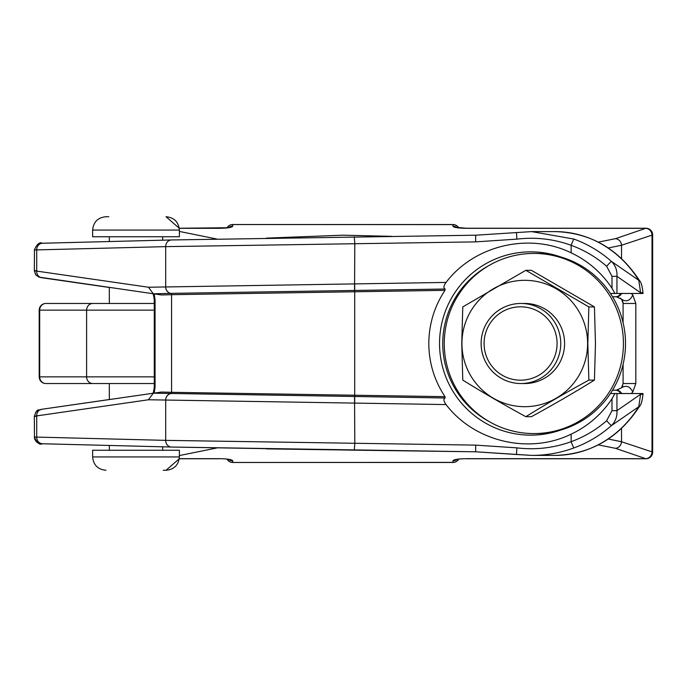 <?xml version="1.0" encoding="UTF-8"?>
<svg xmlns="http://www.w3.org/2000/svg" width="687" height="687" viewBox="0 0 687 687"><rect width="100%" height="100%" fill="white"/><g stroke="black" fill="none" stroke-linecap="round" stroke-linejoin="round"><path stroke-width="1.03" d="M458.684 459.191A6.672 6.672 0 0 1 452.939 462.463L232.756 462.463L452.939 462.377L452.939 460.797C453.789 459.517 458.238 458.813 466.284 458.684L645.978 458.684A6.672 5.985 -71.2 0 0 652.023 452.089L652.023 234.911A6.672 5.985 -108.8 0 0 645.978 228.316L466.284 228.316C458.238 228.187 453.789 227.483 452.939 226.203A6.672 6.587 0 0 1 456.949 227.526M452.939 226.203L452.939 224.537A6.672 6.672 0 0 1 458.684 227.809L466.284 228.239L456.331 227.371M39.193 376.862L39.193 310.138L39.193 376.862A6.672 6.672 0 0 0 45.866 383.535L154.274 383.535L45.866 383.535A6.672 6.174 90 0 1 39.691 376.862L86.614 376.862L86.614 310.138L39.691 310.138L39.691 376.862L39.193 376.862A6.672 6.672 0 0 0 45.866 383.535M608.253 439.027L621.52 441.732L652.65 452.089A6.672 6.672 0 0 1 645.978 458.761L615.475 448.319L598.3 444.884M598.3 242.116L615.475 238.681L645.978 228.239A6.672 6.672 0 0 1 652.65 234.911L621.52 245.268L608.253 247.973M623.092 322.684L623.092 303.465L621.589 299.249C626.243 302.237 629.979 300.829 632.804 295.024L635.81 303.465L635.81 383.535L632.804 391.976L631.293 393.539M623.023 302.546L623.092 303.465L635.81 303.465M613.079 389.28L613.079 390.207L616.419 390.207L612.529 390.207L616.419 390.207L621.589 387.751C626.201 384.935 629.945 386.343 632.804 391.976M620.713 393.539A6.672 6.046 90 0 0 615.475 390.207L616.419 390.207A6.672 6.046 90 0 1 621.658 393.539M39.193 310.138A6.672 6.672 0 0 1 45.866 303.465A6.672 6.672 0 0 0 39.193 310.138L39.691 310.138A6.672 6.174 90 0 1 45.866 303.465L154.274 303.465M622.766 385.579L621.589 387.751L623.092 383.535L623.092 364.316M612.529 296.793L616.419 296.793L612.529 296.793M622.766 301.404L621.589 299.249L616.419 296.793A6.672 6.046 -90 0 0 621.658 293.461M620.335 298.064L620.902 298.519M621.941 299.721L622.834 301.645M623.092 383.535L635.81 383.535M615.475 238.681A6.672 5.985 71.2 0 1 621.52 245.268L621.52 258.544M621.52 428.456L621.52 441.732A6.672 5.985 108.8 0 1 615.475 448.319M179.264 458.684L219.411 458.684C227.457 458.813 231.905 459.517 232.756 460.797A6.672 6.587 180 0 1 228.745 459.474M456.949 459.474A6.672 6.587 180 0 1 452.939 460.797M228.745 227.526A6.672 6.587 0 0 1 232.756 226.203C231.905 227.483 227.457 228.187 219.411 228.316L179.264 228.316M458.658 227.809A6.672 6.587 180 0 0 452.939 224.623L232.756 224.537L452.939 224.537L232.756 224.537L232.756 226.203M620.713 293.461A6.672 6.046 -90 0 1 615.475 296.793L613.079 296.793L613.079 297.72M616.943 293.461L614.908 293.461L611.988 288.248L611.988 276.329L606.638 266.281C596.213 257.161 584.388 250.171 571.155 245.311C553.679 238.982 535.585 236.921 516.882 239.136L475.619 241.876L165.696 246.633A6.672 5.882 -91.5 0 1 171.406 239.961A6.672 5.882 -91.5 0 1 171.492 239.961L475.713 235.203L531.644 231.605L573.997 239.085C587.943 244.254 600.412 251.682 611.413 261.386L638.781 280.287L640.602 292.714L642.989 292.714L642.989 293.461L640.602 293.461L640.602 292.714L616.943 276.329L616.943 293.461L640.602 293.461M640.602 393.539L642.989 393.539L642.989 394.286L640.602 394.286L640.602 393.539L616.943 393.539L616.943 410.671L640.602 394.286L638.781 406.713L611.413 425.614C600.412 435.318 587.943 442.746 573.997 447.915C560.214 452.931 546.105 455.421 531.661 455.395L475.713 451.797L171.492 447.039A6.672 5.882 -88.5 0 1 171.406 447.039A6.672 5.882 -88.5 0 1 165.696 440.367L475.619 445.124L516.882 447.864C535.396 450.105 553.482 448.044 571.155 441.689C584.388 436.829 596.213 429.839 606.638 420.719L611.988 410.671L611.988 398.752L614.908 393.539L610.417 393.539M108.795 216.723L105.978 216.723C97.872 217.513 93.423 221.961 92.633 230.068L92.633 236.74L179.376 236.74L179.376 230.068L92.633 230.068C93.423 221.961 97.872 217.513 105.978 216.723M163.214 470.277L166.031 470.277C174.137 469.487 178.586 465.039 179.376 456.932L179.376 450.26L92.633 450.26L92.633 456.932L179.376 456.932M611.988 288.248A100.087 99.589 -90 0 0 571.155 252.85C529.359 232.335 474.365 245.147 446.043 282.426C443.604 285.809 443.295 288.008 445.116 289.021L444.996 290.335C434.356 306.436 428.963 324.161 428.808 343.5C428.937 362.77 434.33 380.486 444.996 396.665L445.116 397.979C443.295 398.984 443.604 401.174 446.043 404.574C474.382 441.758 529.127 454.734 571.155 434.15A100.087 99.589 -90 0 0 611.988 398.752M555.096 455.395C590.665 454.313 618.781 437.997 639.46 406.464L639.46 406.464A6.672 1.597 31.8 0 1 638.781 406.713A111.895 101.418 -90 0 1 555.096 455.395L531.661 455.395L516.478 454.493L516.882 447.864M36.222 270.644C33.594 270.661 33.757 270.807 36.712 271.099L148.478 287.235L446.043 282.426M446.043 404.574L148.478 399.765L153.295 393.187L445.116 397.979M444.996 290.335L171.578 294.689L171.578 392.311L444.996 396.665M610.417 293.461L614.908 293.461M614.908 393.539L616.943 393.539M445.116 289.021L170.634 293.375A6.672 5.882 88.5 0 1 165.696 286.797L165.696 246.633L36.712 249.905C33.757 249.956 33.594 249.982 36.222 249.991M36.222 437.009C33.594 437.018 33.757 437.044 36.712 437.095L36.712 415.901C33.757 416.193 33.594 416.339 36.222 416.356M555.096 231.605C590.665 232.687 618.781 249.003 639.46 280.536L639.46 280.536A6.672 1.597 148.2 0 0 638.781 280.287A111.895 101.418 -90 0 0 555.096 231.605L531.661 231.605L475.713 235.203L171.406 239.961L42.431 243.241A6.672 5.882 -91.5 0 1 42.508 243.232L171.329 239.969M170.634 293.375L170.591 293.375A1.331 1.176 88.5 0 1 171.578 294.689L161.428 294.946L38.833 277.084L35.638 274.706L34.35 270.755L34.453 249.974M148.478 399.765L36.712 415.901A6.672 5.874 -98.2 0 1 41.649 409.297L161.428 392.054L171.578 392.311A1.331 1.176 91.5 0 1 170.591 393.625A6.672 5.882 -88.5 0 0 165.653 400.203M35.638 412.294L37.897 410.337L41.649 409.297C38.051 411.29 37.733 406.91 34.35 416.245L34.444 437.026M34.35 249.965C36.995 244.031 39.683 241.79 42.431 243.241A6.672 5.882 -91.5 0 0 36.712 249.905L36.712 271.099A6.672 5.874 98.2 0 0 41.649 277.703L41.229 277.642M148.478 287.235L153.295 293.813L170.591 293.375A6.672 5.882 88.5 0 1 165.653 286.797M606.638 266.281A6.672 0.498 -48.7 0 1 611.413 261.386C615.475 265.44 617.312 270.42 616.943 276.329L611.988 276.329M611.988 410.671L616.943 410.671C617.321 416.571 615.475 421.552 611.413 425.614A6.672 0.498 -131.3 0 1 606.638 420.719M516.882 239.136L516.478 232.507M587.608 343.5A63.187 62.843 90 0 1 524.774 406.687A63.187 62.843 90 0 1 461.93 343.5A63.187 62.843 90 0 1 524.774 280.313A63.187 62.843 90 0 1 587.608 343.5M461.75 343.5L462.78 380.1C482.274 392.191 503.288 404.385 525.821 416.691C545.315 404.6 566.328 392.406 588.853 380.1L587.832 343.5L588.853 306.9L525.821 270.309L462.78 306.9L461.75 343.5M560.747 343.5A40.035 39.812 90 0 1 520.935 383.535A40.035 39.812 90 0 1 481.123 343.5A40.035 39.812 90 0 1 520.935 303.465A40.035 39.812 90 0 1 560.747 343.5M520.935 383.535L524.774 383.535A40.035 39.812 -90 0 0 564.585 343.5A40.035 39.812 -90 0 0 524.774 303.465L520.935 303.465M484.086 343.5A36.694 36.497 -90 0 0 520.583 380.194A36.694 36.497 -90 0 0 557.08 343.5A36.694 36.497 -90 0 0 520.583 306.806A36.694 36.497 -90 0 0 484.086 343.5M525.821 270.309L531.394 270.309L594.435 306.9L595.466 343.5L594.435 380.1C574.942 392.191 553.928 404.385 531.394 416.691L525.821 416.691M444.257 343.5A90.074 89.585 -90 0 0 533.842 433.574A90.074 89.585 -90 0 0 623.418 343.5A90.074 89.585 -90 0 0 533.842 253.426A90.074 89.585 -90 0 0 444.257 343.5M533.842 433.574L535.929 433.574A90.074 89.585 -90 0 0 625.514 343.5A90.074 89.585 -90 0 0 535.929 253.426L533.842 253.426M588.853 306.9L594.435 306.9M588.853 380.1L594.435 380.1M266.384 238.123L342.847 235.186L391.676 236.345M154.274 310.138L86.614 310.138A6.672 6.174 90 0 1 92.788 303.465M92.788 383.535A6.672 6.174 90 0 1 86.614 376.862L154.274 376.862M232.756 460.797L232.756 462.377A6.672 6.587 -0 0 1 227.036 459.191M391.676 450.655L266.384 448.877M216.68 448.001L179.376 455.567M179.376 231.433L216.68 238.999M631.293 293.461L632.804 295.024M228.711 459.277L227.011 459.191A6.672 6.672 0 0 0 232.756 462.463L452.939 462.377A6.672 6.587 -0 0 0 458.658 459.191M232.756 224.623A6.672 6.587 180 0 0 227.036 227.809M560.678 430.071A91.646 91.199 90 0 1 439.543 343.5A91.646 91.199 90 0 1 560.678 256.929M488.551 265.775A88.623 88.185 -90 0 0 442.746 343.5A88.623 88.185 -90 0 0 488.551 421.225M571.155 252.85L571.155 245.311A6.672 0.618 -69.9 0 1 573.997 239.085M354.544 290.232L354.801 243.507L354.294 236.843M516.478 454.493L475.713 451.797L354.294 450.157L354.801 443.493L354.544 396.768M573.997 447.915A6.672 0.618 -110.1 0 1 571.155 441.689L571.155 434.15M354.698 283.654L354.698 403.346M171.329 447.031L42.508 443.768A6.672 5.882 -88.5 0 1 42.431 443.759A6.672 5.882 -88.5 0 1 36.712 437.095L165.696 440.367L165.696 400.203A6.672 5.882 -88.5 0 1 170.634 393.625M154.214 293.907L155.064 299.936L155.064 387.064L154.214 393.093M152.677 393.453C153.244 393.299 153.776 391.169 154.274 387.064L155.064 387.064M152.677 293.547C153.244 293.701 153.776 295.831 154.274 299.936L155.064 299.936M475.713 451.797L475.619 445.124M475.619 241.876L475.713 235.203M40.988 409.435L40.507 409.589M645.978 228.239L466.284 228.239L645.978 228.239M652.65 452.089L652.65 234.911M456.992 459.277L459.182 459.131M645.978 458.761L466.284 458.761L645.978 458.761M228.711 227.723L179.247 228.239L166.031 216.723C174.137 217.513 178.586 221.961 179.376 230.068M179.247 458.761L219.411 458.761L179.247 458.761L166.031 470.277M227.011 227.809A6.672 6.672 0 0 1 232.756 224.537A6.672 6.672 0 0 0 227.011 227.809L179.247 228.239M616.419 296.793L618.231 297.05M227.011 459.191A6.672 6.672 0 0 0 232.756 462.463M616.419 390.207L618.231 389.95M92.633 456.932C93.423 465.039 97.872 469.487 105.978 470.277C97.872 469.487 93.423 465.039 92.633 456.932L92.633 450.26M42.019 243.25L109.319 241.541L109.319 236.74M109.319 450.26L109.319 445.459L42.431 443.759L171.406 447.039L354.294 450.157M41.649 409.297L109.319 399.525L109.319 383.535M109.319 303.465L109.319 287.475L41.649 277.703M154.274 299.936L154.274 387.064M162.69 450.26L162.69 446.816M162.69 240.184L162.69 236.74M42.019 443.75L42.431 443.759C39.7 445.219 37.004 442.969 34.35 437.035L34.719 439.225L36.385 441.835L38.455 443.192M639.46 406.464C641.108 404.875 642.285 400.813 642.989 394.286M639.46 280.536C641.117 282.142 642.293 286.196 642.989 292.714M92.633 230.068L92.633 236.74M35.913 275.049L34.35 270.755M41.976 243.25L40.919 243.284M39.176 243.559L38.455 243.808"/></g></svg>
